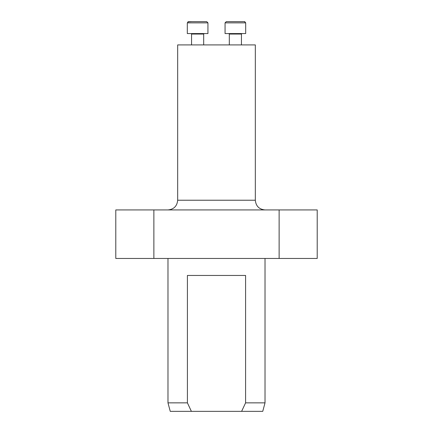 <?xml version="1.0" encoding="UTF-8"?>
<svg xmlns="http://www.w3.org/2000/svg" width="433" height="433" viewBox="0 0 433 433"><rect width="100%" height="100%" fill="white"/><g stroke="black" fill="none" stroke-linecap="round" stroke-linejoin="round"><path stroke-width="0.65" d="M255.329 200.225L177.671 200.225L177.671 44.913L255.329 44.913L255.329 200.225C255.903 206.119 259.14 209.356 265.034 209.929M279.128 209.929L317.21 209.929L317.21 258.463L153.872 258.463L153.872 209.929L279.128 209.929L279.128 258.463M153.872 258.463L115.79 258.463L115.79 209.929L153.872 209.929M167.977 402.858L187.408 402.858L187.408 275.453L245.592 275.453L245.592 402.858L265.023 402.858L262.75 411.35L170.25 411.35L167.977 402.858L167.977 258.463M187.408 402.858L191.386 411.35M241.614 411.35L245.592 402.858M188.523 21.65L206.725 21.65L203.31 21.65L206.725 21.65L207.937 22.862L187.31 22.862L188.523 21.65L191.938 21.65L187.884 21.834M191.559 44.913L191.559 34.05L191.072 33.563L191.559 34.05L203.689 34.05L204.176 33.563L203.689 34.05L203.689 44.913M187.31 33.563L187.31 22.862L187.31 33.563L207.937 33.563L207.937 22.862L206.725 21.65M225.063 33.563L225.063 22.862L226.275 21.65L244.477 21.65L245.69 22.862L225.063 22.862L225.063 33.563L245.69 33.563L245.679 22.705M244.954 21.747L244.656 21.661M238.22 21.65L232.532 21.65M241.441 44.913L241.441 34.05L229.311 34.05L228.824 33.563L229.311 34.05L229.311 44.913L229.311 34.05M265.023 402.858L265.023 258.463M177.671 200.225C177.097 206.119 173.86 209.356 167.966 209.929M225.063 22.862L226.275 21.65M241.441 34.05L241.928 33.563"/></g></svg>
